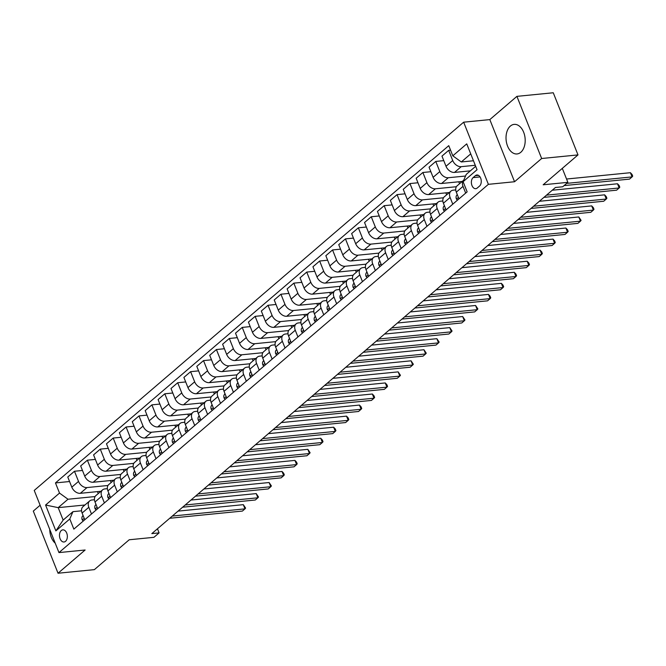 <?xml version="1.0" encoding="UTF-8"?>
<svg xmlns="http://www.w3.org/2000/svg" width="666" height="666" viewBox="0 0 666 666"><rect width="100%" height="100%" fill="white"/><g stroke="black" fill="none" stroke-linecap="round" stroke-linejoin="round"><path stroke-width="1" d="M520.82 152.264A14.852 9.524 -95.6 0 0 524.575 135.156A14.852 9.524 -95.6 0 0 514.144 124.384A14.852 9.524 -95.6 0 0 510.397 126.057A14.852 9.524 -95.6 0 0 506.643 143.173A14.852 9.524 -95.6 0 0 517.066 153.946A14.852 9.524 -95.6 0 0 520.82 152.264M65.551 541.308A6.094 3.904 -95.6 0 0 67.091 534.282A6.094 3.904 -95.6 0 0 62.812 529.87A6.094 3.904 -95.6 0 0 61.272 530.552A6.094 3.904 -95.6 0 0 59.732 537.579A6.094 3.904 -95.6 0 0 64.011 541.991A6.094 3.904 -95.6 0 0 65.551 541.308M40.118 505.236L33.3 511.088L58.034 573.235L94.372 569.638L129.212 539.768L153.929 537.32L159.091 532.892L157.451 528.779M463.653 122.186L34.232 490.434L58.966 552.589L488.386 184.332L463.653 122.186L489.818 119.597L514.552 181.743L541.649 158.508L516.916 96.362L489.818 119.597M516.916 96.362L553.263 92.765L577.996 154.912L543.156 184.79L567.873 182.342L562.304 168.365M541.649 158.508L577.996 154.912M567.873 182.342L562.712 186.771L555.444 187.487L151.823 533.616L159.091 532.892M475.382 175.657L473.11 177.606A5.902 3.788 -95.6 0 0 471.62 184.407A5.902 3.788 -95.6 0 0 475.765 188.686A5.902 3.788 -95.6 0 0 477.256 188.02L479.528 186.072A5.902 3.788 -95.6 0 0 481.018 179.271A5.902 3.788 -95.6 0 0 476.873 174.992A5.902 3.788 -95.6 0 0 475.382 175.657L478.463 175.358M470.729 153.871L461.297 161.963L452.805 155.819L448.767 145.654L55.469 482.925L69.572 481.526M452.805 155.819L466.741 143.864L477.039 169.73L463.103 181.685L466.242 174.392L475.674 166.3M84.932 504.995L58.192 507.642L63.145 520.071L72.952 511.663L69.805 518.956L73.851 529.12L467.149 191.85L463.103 181.685M69.805 518.956L55.869 530.902L45.579 505.036L59.515 493.09L55.469 482.925M514.552 181.743L488.386 184.332M58.034 573.235L85.131 549.999L58.966 552.589M72.952 511.663L81.552 510.805M91.483 513.994L88.819 507.284A7.617 5.328 -130.6 0 1 89.677 500.932A7.617 5.328 -130.6 0 1 91.958 499.991L94.455 499.741M104.387 502.93L101.723 496.22A7.617 5.328 -130.6 0 1 102.581 489.86A7.617 5.328 -130.6 0 1 104.862 488.927L107.359 488.678M117.291 491.866L114.627 485.156A7.617 5.328 -130.6 0 1 115.484 478.796A7.617 5.328 -130.6 0 1 117.765 477.863L120.263 477.614M130.195 480.802L127.531 474.092A7.617 5.328 -130.6 0 1 128.38 467.732A7.617 5.328 -130.6 0 1 130.669 466.791L133.167 466.55M143.098 469.73L140.434 463.02A7.617 5.328 -130.6 0 1 141.284 456.668A7.617 5.328 -130.6 0 1 143.573 455.727L146.07 455.486M156.002 458.666L153.33 451.956A7.617 5.328 -130.6 0 1 154.187 445.604A7.617 5.328 -130.6 0 1 156.477 444.663L158.974 444.413M168.906 447.602L166.234 440.892A7.617 5.328 -130.6 0 1 167.091 434.54A7.617 5.328 -130.6 0 1 169.38 433.599L171.878 433.35M181.81 436.538L179.137 429.828A7.617 5.328 -130.6 0 1 179.995 423.468A7.617 5.328 -130.6 0 1 182.284 422.535L184.782 422.286M194.713 425.474L192.041 418.764A7.617 5.328 -130.6 0 1 192.899 412.404A7.617 5.328 -130.6 0 1 195.188 411.471L197.685 411.222M207.617 414.41L204.945 407.7A7.617 5.328 -130.6 0 1 205.802 401.34A7.617 5.328 -130.6 0 1 208.092 400.408L210.589 400.158M220.521 403.338L217.849 396.628A7.617 5.328 -130.6 0 1 218.706 390.276A7.617 5.328 -130.6 0 1 220.995 389.335L223.493 389.094M233.425 392.274L230.752 385.564A7.617 5.328 -130.6 0 1 231.61 379.212A7.617 5.328 -130.6 0 1 233.899 378.271L236.397 378.03M246.328 381.21L243.656 374.5A7.617 5.328 -130.6 0 1 244.514 368.148A7.617 5.328 -130.6 0 1 246.795 367.207L249.3 366.958M259.232 370.146L256.56 363.436A7.617 5.328 -130.6 0 1 257.417 357.076A7.617 5.328 -130.6 0 1 259.698 356.144L262.196 355.894M272.136 359.082L269.464 352.372A7.617 5.328 -130.6 0 1 270.321 346.012A7.617 5.328 -130.6 0 1 272.602 345.08L275.1 344.83M285.04 348.018L282.367 341.308A7.617 5.328 -130.6 0 1 283.225 334.948A7.617 5.328 -130.6 0 1 285.506 334.016L288.003 333.766M297.943 336.946L295.271 330.244A7.617 5.328 -130.6 0 1 296.129 323.884A7.617 5.328 -130.6 0 1 298.41 322.943L300.907 322.702M310.847 325.882L308.175 319.172A7.617 5.328 -130.6 0 1 309.032 312.82A7.617 5.328 -130.6 0 1 311.313 311.879L313.811 311.638M323.751 314.818L321.079 308.108A7.617 5.328 -130.6 0 1 321.936 301.756A7.617 5.328 -130.6 0 1 324.217 300.816L326.715 300.566M336.655 303.754L333.982 297.044A7.617 5.328 -130.6 0 1 334.84 290.684A7.617 5.328 -130.6 0 1 337.121 289.752L339.618 289.502M349.558 292.69L346.886 285.98A7.617 5.328 -130.6 0 1 347.744 279.62A7.617 5.328 -130.6 0 1 350.025 278.688L352.522 278.438M362.454 281.626L359.79 274.916A7.617 5.328 -130.6 0 1 360.647 268.556A7.617 5.328 -130.6 0 1 362.928 267.624L365.426 267.374M375.358 270.554L372.694 263.853A7.617 5.328 -130.6 0 1 373.551 257.492A7.617 5.328 -130.6 0 1 375.832 256.552L378.33 256.31M388.261 259.49L385.597 252.78A7.617 5.328 -130.6 0 1 386.455 246.428A7.617 5.328 -130.6 0 1 388.736 245.488L391.233 245.246M401.165 248.426L398.501 241.716A7.617 5.328 -130.6 0 1 399.359 235.364A7.617 5.328 -130.6 0 1 401.64 234.424L404.137 234.174M414.069 237.362L411.405 230.652A7.617 5.328 -130.6 0 1 412.262 224.292A7.617 5.328 -130.6 0 1 414.543 223.36L417.041 223.11M426.973 226.298L424.309 219.589A7.617 5.328 -130.6 0 1 425.158 213.228A7.617 5.328 -130.6 0 1 427.447 212.296L429.945 212.046M439.876 215.235L437.212 208.525A7.617 5.328 -130.6 0 1 438.062 202.164A7.617 5.328 -130.6 0 1 440.351 201.232L442.848 200.982M452.78 204.162L450.108 197.461A7.617 5.328 -130.6 0 1 450.965 191.1A7.617 5.328 -130.6 0 1 453.255 190.16L455.752 189.918M473.468 160.756L461.297 161.963M475.266 165.276L461.213 166.666A7.617 5.328 -130.6 0 1 452.722 160.523L448.676 150.358L450.566 150.175M470.371 170.854L454.503 172.419A7.617 5.328 -130.6 0 1 446.012 166.275L441.966 156.119L448.676 150.358M465.542 176.032L448.31 177.73A7.617 5.328 -130.6 0 1 439.818 171.587L435.772 161.43L443.764 160.639M462.229 181.443L441.6 183.483A7.617 5.328 -130.6 0 1 433.108 177.339L429.062 167.183L435.772 161.43M456.377 186.721L435.406 188.794A7.617 5.328 -130.6 0 1 426.914 182.651L422.868 172.494L430.86 171.703M449.325 192.516L428.696 194.555A7.617 5.328 -130.6 0 1 420.204 188.411L416.158 178.247L422.868 172.494M443.473 197.785L422.502 199.867A7.617 5.328 -130.6 0 1 414.011 193.723L409.965 183.558L417.957 182.767M436.421 203.58L415.792 205.619A7.617 5.328 -130.6 0 1 407.301 199.475L403.255 189.311L409.965 183.558M430.569 208.858L409.598 210.931A7.617 5.328 -130.6 0 1 401.107 204.787L397.061 194.622L405.053 193.831M423.518 214.643L402.888 216.683A7.617 5.328 -130.6 0 1 394.397 210.539L390.351 200.374L397.061 194.622M417.665 219.922L396.695 221.994A7.617 5.328 -130.6 0 1 388.203 215.851L384.157 205.686L392.149 204.895M410.614 225.707L389.985 227.747A7.617 5.328 -130.6 0 1 381.493 221.603L377.447 211.438L384.157 205.686M404.762 230.985L383.791 233.058A7.617 5.328 -130.6 0 1 375.299 226.915L371.253 216.75L379.245 215.959M397.71 236.771L377.081 238.811A7.617 5.328 -130.6 0 1 368.589 232.667L364.543 222.511L371.253 216.75M391.858 242.049L370.887 244.122A7.617 5.328 -130.6 0 1 362.396 237.978L358.35 227.822L366.35 227.031M384.806 247.835L364.177 249.875A7.617 5.328 -130.6 0 1 355.686 243.731L351.64 233.575L358.35 227.822M378.954 253.113L357.983 255.186A7.617 5.328 -130.6 0 1 349.492 249.042L345.446 238.886L353.446 238.095M371.903 258.908L351.273 260.947A7.617 5.328 -130.6 0 1 342.782 254.803L338.744 244.638L345.446 238.886M366.05 264.177L345.08 266.258A7.617 5.328 -130.6 0 1 336.588 260.115L332.55 249.95L340.542 249.159M358.999 269.971L338.37 272.011A7.617 5.328 -130.6 0 1 329.878 265.867L325.84 255.702L332.55 249.95M353.147 275.249L332.176 277.322A7.617 5.328 -130.6 0 1 323.684 271.179L319.647 261.014L327.639 260.223M346.095 281.035L325.466 283.075A7.617 5.328 -130.6 0 1 316.974 276.931L312.937 266.766L319.647 261.014M340.243 286.313L319.272 288.386A7.617 5.328 -130.6 0 1 310.781 282.242L306.743 272.078L314.735 271.287M333.191 292.099L312.562 294.139A7.617 5.328 -130.6 0 1 304.071 287.995L300.033 277.83L306.743 272.078M327.339 297.377L306.368 299.45A7.617 5.328 -130.6 0 1 297.877 293.306L293.839 283.142L301.831 282.351M320.288 303.163L299.658 305.203A7.617 5.328 -130.6 0 1 291.167 299.059L287.129 288.902L293.839 283.142M314.435 308.441L293.465 310.514A7.617 5.328 -130.6 0 1 284.973 304.37L280.935 294.214L288.927 293.423M307.384 314.227L286.755 316.267A7.617 5.328 -130.6 0 1 278.271 310.123L274.226 299.966L280.935 294.214M301.531 319.505L280.561 321.578A7.617 5.328 -130.6 0 1 272.078 315.434L268.032 305.278L276.024 304.487M294.48 325.299L273.851 327.339A7.617 5.328 -130.6 0 1 265.368 321.195L261.322 311.03L268.032 305.278M288.628 330.569L267.657 332.65A7.617 5.328 -130.6 0 1 259.174 326.507L255.128 316.342L263.12 315.551M281.576 336.363L260.947 338.403A7.617 5.328 -130.6 0 1 252.464 332.259L248.418 322.094L255.128 316.342M275.724 341.641L254.753 343.714A7.617 5.328 -130.6 0 1 246.27 337.57L242.224 327.406L250.216 326.615M268.673 347.427L248.043 349.467A7.617 5.328 -130.6 0 1 239.56 343.323L235.514 333.158L242.224 327.406M262.82 352.705L241.85 354.778A7.617 5.328 -130.6 0 1 233.366 348.634L229.32 338.47L237.312 337.679M255.769 358.491L235.14 360.531A7.617 5.328 -130.6 0 1 226.656 354.387L222.61 344.222L229.32 338.47M249.925 363.769L228.946 365.842A7.617 5.328 -130.6 0 1 220.463 359.698L216.417 349.533L224.409 348.743M242.865 369.555L222.236 371.595A7.617 5.328 -130.6 0 1 213.753 365.451L209.707 355.294L216.417 349.533M237.021 374.833L216.042 376.906A7.617 5.328 -130.6 0 1 207.559 370.762L203.513 360.606L211.505 359.815M229.961 380.619L209.332 382.659A7.617 5.328 -130.6 0 1 200.849 376.515L196.803 366.358L203.513 360.606M224.117 385.897L203.138 387.97A7.617 5.328 -130.6 0 1 194.655 381.826L190.609 371.67L198.601 370.879M217.058 391.683L196.428 393.731A7.617 5.328 -130.6 0 1 187.945 387.587L183.899 377.422L190.609 371.67M211.214 396.961L190.235 399.042A7.617 5.328 -130.6 0 1 181.751 392.898L177.705 382.734L185.697 381.943M204.154 402.755L183.533 404.795A7.617 5.328 -130.6 0 1 175.041 398.651L170.996 388.486L177.705 382.734M198.31 408.033L177.339 410.106A7.617 5.328 -130.6 0 1 168.848 403.962L164.802 393.797L172.794 393.007M191.259 413.819L170.629 415.859A7.617 5.328 -130.6 0 1 162.138 409.715L158.092 399.55L164.802 393.797M185.406 419.097L164.435 421.17A7.617 5.328 -130.6 0 1 155.944 415.026L151.898 404.861L159.89 404.071M178.355 424.883L157.725 426.923A7.617 5.328 -130.6 0 1 149.234 420.779L145.188 410.614L151.898 404.861M172.502 430.161L151.532 432.234A7.617 5.328 -130.6 0 1 143.04 426.09L138.994 415.925L146.986 415.134M165.451 435.947L144.822 437.987A7.617 5.328 -130.6 0 1 136.33 431.843L132.284 421.686L138.994 415.925M159.599 441.225L138.628 443.298A7.617 5.328 -130.6 0 1 130.136 437.154L126.09 426.998L134.082 426.207M152.547 447.011L131.918 449.05A7.617 5.328 -130.6 0 1 123.426 442.907L119.381 432.75L126.09 426.998M146.695 452.289L125.724 454.362A7.617 5.328 -130.6 0 1 117.233 448.218L113.187 438.062L121.179 437.271M139.644 458.075L119.014 460.123A7.617 5.328 -130.6 0 1 110.523 453.979L106.477 443.814L113.187 438.062M133.791 463.353L112.82 465.434A7.617 5.328 -130.6 0 1 104.329 459.29L100.283 449.125L108.275 448.335M126.74 469.147L106.11 471.187A7.617 5.328 -130.6 0 1 97.619 465.043L93.573 454.878L100.283 449.125M120.887 474.425L99.917 476.498A7.617 5.328 -130.6 0 1 91.425 470.354L87.379 460.189L95.371 459.398M113.836 480.211L93.207 482.251A7.617 5.328 -130.6 0 1 84.715 476.107L80.669 465.942L87.379 460.189M107.984 485.489L87.013 487.562A7.617 5.328 -130.6 0 1 78.521 481.418L74.475 471.253L82.467 470.462M100.932 491.275L80.303 493.315A7.617 5.328 -130.6 0 1 71.811 487.171L67.766 477.006L74.475 471.253M95.08 496.553L67.999 499.234L58.192 507.642L45.579 505.036M463.012 186.388A7.617 5.328 -130.6 0 1 463.777 180.12L457.159 185.789A7.617 5.328 -130.6 0 0 456.302 192.149L463.012 186.388L465.684 193.098M458.974 198.851L456.302 192.149M458.757 181.793L459.532 183.758M446.07 209.923L443.406 203.213A7.617 5.328 -130.6 0 1 444.255 196.853L450.965 191.1M445.854 192.857L446.628 194.822M433.166 220.987L430.502 214.277A7.617 5.328 -130.6 0 1 431.352 207.917L438.062 202.164M432.95 203.921L433.733 205.886M420.263 232.051L417.599 225.341A7.617 5.328 -130.6 0 1 418.456 218.981L425.158 213.228M420.046 214.985L420.829 216.95M407.359 243.115L404.695 236.405A7.617 5.328 -130.6 0 1 405.552 230.053L412.262 224.292M407.142 226.049L407.925 228.013M394.455 254.179L391.791 247.469A7.617 5.328 -130.6 0 1 392.649 241.117L399.359 235.364M394.239 237.113L395.021 239.077M381.551 265.243L378.887 258.541A7.617 5.328 -130.6 0 1 379.745 252.181L386.455 246.428M381.335 248.185L382.118 250.15M368.648 276.315L365.984 269.605A7.617 5.328 -130.6 0 1 366.841 263.245L373.551 257.492M368.431 259.249L369.214 261.214M355.752 287.379L353.08 280.669A7.617 5.328 -130.6 0 1 353.937 274.309L360.647 268.556M355.527 270.313L356.31 272.277M342.848 298.443L340.176 291.733A7.617 5.328 -130.6 0 1 341.034 285.373L347.744 279.62M342.624 281.377L343.406 283.341M329.945 309.507L327.272 302.797A7.617 5.328 -130.6 0 1 328.13 296.445L334.84 290.684M329.72 292.441L330.502 294.405M317.041 320.571L314.369 313.861A7.617 5.328 -130.6 0 1 315.226 307.509L321.936 301.756M316.816 303.505L317.599 305.469M304.137 331.635L301.465 324.933A7.617 5.328 -130.6 0 1 302.322 318.573L309.032 312.82M303.912 314.577L304.695 316.533M291.233 342.707L288.561 335.997A7.617 5.328 -130.6 0 1 289.419 329.637L296.129 323.884M291.009 325.641L291.791 327.605M278.33 353.771L275.657 347.061A7.617 5.328 -130.6 0 1 276.515 340.701L283.225 334.948M278.105 336.705L278.887 338.669M265.426 364.835L262.754 358.125A7.617 5.328 -130.6 0 1 263.611 351.765L270.321 346.012M265.201 347.769L265.984 349.733M252.522 375.899L249.85 369.189A7.617 5.328 -130.6 0 1 250.707 362.837L257.417 357.076M252.297 358.832L253.08 360.797M239.618 386.963L236.946 380.253A7.617 5.328 -130.6 0 1 237.804 373.901L244.514 368.148M239.394 369.896L240.176 371.861M226.715 398.027L224.042 391.325A7.617 5.328 -130.6 0 1 224.9 384.965L231.61 379.212M226.49 380.969L227.273 382.925M213.811 409.099L211.139 402.389A7.617 5.328 -130.6 0 1 211.996 396.029L218.706 390.276M213.586 392.033L214.369 393.997M200.907 420.163L198.235 413.453A7.617 5.328 -130.6 0 1 199.092 407.093L205.802 401.34M200.682 403.096L201.465 405.061M188.003 431.227L185.331 424.517A7.617 5.328 -130.6 0 1 186.189 418.156L192.899 412.404M187.779 414.16L188.561 416.125M175.1 442.291L172.427 435.581A7.617 5.328 -130.6 0 1 173.285 429.229L179.995 423.468M174.883 425.224L175.657 427.189M162.196 453.355L159.524 446.645A7.617 5.328 -130.6 0 1 160.381 440.293L167.091 434.54M161.98 436.288L162.754 438.253M149.292 464.418L146.62 457.708A7.617 5.328 -130.6 0 1 147.477 451.357L154.187 445.604M149.076 447.361L149.85 449.317M136.388 475.491L133.724 468.781A7.617 5.328 -130.6 0 1 134.574 462.42L141.284 456.668M136.172 458.424L136.955 460.389M123.485 486.555L120.821 479.845A7.617 5.328 -130.6 0 1 121.678 473.484L128.38 467.732M123.268 469.488L124.051 471.453M110.581 497.619L107.917 490.909A7.617 5.328 -130.6 0 1 108.774 484.548L115.484 478.796M110.365 480.552L111.147 482.517M97.677 508.682L95.013 501.973A7.617 5.328 -130.6 0 1 95.871 495.621L102.581 489.86M59.515 493.09L67.999 499.234M97.461 491.616L98.243 493.581M84.773 519.746L82.109 513.036A7.617 5.328 -130.6 0 1 82.967 506.684L89.677 500.932M55.869 530.902L63.145 520.071M49.75 529.445A14.852 9.524 -95.6 0 0 55.22 543.181M566.674 183.375L632.084 176.906L629.503 179.121L564.094 185.589M566.55 179.021L630.411 172.702L632.084 176.906L632.7 176.124L632.034 174.442L630.411 172.702M457.467 200.15L456.426 199.059A5.045 3.53 -130.6 0 1 456.718 195.246L457.267 194.572M546.503 195.155L619.18 187.97L616.599 190.185L543.922 197.369M552.256 190.226L617.515 183.774L619.18 187.97L619.796 187.188L619.13 185.506L617.515 183.774M444.563 211.214L443.523 210.123A5.045 3.53 -130.6 0 1 443.814 206.318L444.372 205.636M533.599 206.227L606.276 199.034L603.696 201.249L531.018 208.433M539.352 201.29L604.611 194.838L606.276 199.034L606.893 198.252L606.227 196.57L604.611 194.838M431.66 222.278L430.619 221.187A5.045 3.53 -130.6 0 1 430.91 217.382L431.468 216.7M520.695 217.291L593.373 210.098L590.792 212.312L518.115 219.505M526.448 212.354L591.708 205.902L593.373 210.098L593.989 209.315L593.323 207.634L591.708 205.902M418.756 233.341L417.715 232.259A5.045 3.53 -130.6 0 1 418.007 228.446L418.564 227.772M507.792 228.355L580.469 221.162L577.888 223.376L505.211 230.569M513.544 223.418L578.804 216.966L580.469 221.162L581.085 220.379L578.804 216.966M405.852 244.405L404.811 243.323A5.045 3.53 -130.6 0 1 405.103 239.51L405.661 238.836M494.888 239.419L567.565 232.234L564.984 234.44L492.307 241.633M500.641 234.482L565.9 228.03L567.565 232.234L568.181 231.452L567.515 229.77L565.9 228.03M392.948 255.469L391.908 254.387A5.045 3.53 -130.6 0 1 392.199 250.574L392.757 249.9M481.984 250.483L554.661 243.298L552.081 245.513L479.403 252.697M487.737 245.554L552.996 239.094L554.661 243.298L555.278 242.516L554.612 240.834L552.996 239.094M380.045 266.542L379.012 265.451A5.045 3.53 -130.6 0 1 379.295 261.638L379.853 260.964M469.08 261.547L541.766 254.362L539.185 256.577L466.5 263.761M474.833 256.618L540.093 250.158L541.766 254.362L542.374 253.58L541.708 251.898L540.093 250.158M367.149 277.605L366.109 276.515A5.045 3.53 -130.6 0 1 366.4 272.71L366.949 272.028M456.177 272.619L528.862 265.426L526.282 267.64L453.596 274.825M461.929 267.682L527.189 261.23L528.862 265.426L529.47 264.643L528.804 262.962L527.189 261.23M354.245 288.669L353.205 287.579A5.045 3.53 -130.6 0 1 353.496 283.774L354.046 283.092M443.273 283.683L515.959 276.49L513.378 278.704L440.692 285.897M449.026 278.746L514.285 272.294L515.959 276.49L516.566 275.707L515.9 274.026L514.285 272.294M341.342 299.733L340.301 298.651A5.045 3.53 -130.6 0 1 340.592 294.838L341.142 294.164M430.369 294.747L503.055 287.554L500.474 289.768L427.788 296.961M436.122 289.81L501.381 283.358L503.055 287.554L503.663 286.771L502.997 285.098L501.381 283.358M328.438 310.797L327.397 309.715A5.045 3.53 -130.6 0 1 327.689 305.902L328.238 305.228M417.465 305.811L490.151 298.626L487.57 300.832L414.885 308.025M423.218 300.874L488.478 294.422L490.151 298.626L490.759 297.844L490.093 296.162L488.478 294.422M315.534 321.861L314.494 320.779A5.045 3.53 -130.6 0 1 314.785 316.966L315.334 316.292M404.562 316.874L477.247 309.69L474.667 311.904L401.981 319.089M410.314 311.946L475.574 305.486L477.247 309.69L477.863 308.907L475.574 305.486M302.63 332.933L301.59 331.843A5.045 3.53 -130.6 0 1 301.881 328.03L302.431 327.356M391.658 327.938L464.344 320.754L461.763 322.968L389.077 330.153M397.411 323.01L462.67 316.55L464.344 320.754L464.96 319.971L462.67 316.55M289.727 343.997L288.686 342.907A5.045 3.53 -130.6 0 1 288.977 339.102L289.527 338.42M378.754 339.011L451.44 331.818L448.859 334.032L376.173 341.217M384.507 334.074L449.766 327.622L451.44 331.818L452.056 331.035L449.766 327.622M276.823 355.061L275.782 353.971A5.045 3.53 -130.6 0 1 276.074 350.166L276.623 349.483M365.85 350.075L438.536 342.882L435.955 345.096L363.27 352.289M371.603 345.138L436.863 338.686L438.536 342.882L439.152 342.099L436.863 338.686M263.919 366.125L262.879 365.035A5.045 3.53 -130.6 0 1 263.17 361.23L263.719 360.556M352.947 361.139L425.632 353.946L423.052 356.16L350.366 363.353M358.699 356.202L423.959 349.75L425.632 353.946L426.248 353.163L423.959 349.75M251.015 377.189L249.975 376.107A5.045 3.53 -130.6 0 1 250.266 372.294L250.816 371.62M340.043 372.202L412.729 365.018L410.148 367.224L337.462 374.417M345.796 367.266L411.055 360.814L412.729 365.018L413.345 364.235L411.055 360.814M238.112 388.253L237.071 387.171A5.045 3.53 -130.6 0 1 237.362 383.358L237.912 382.684M327.139 383.266L399.825 376.082L397.244 378.296L324.558 385.481M332.892 378.338L398.151 371.878L399.825 376.082L400.441 375.299L398.151 371.878M225.208 399.325L224.167 398.235A5.045 3.53 -130.6 0 1 224.459 394.422L225.008 393.748M314.235 394.33L386.921 387.146L384.34 389.36L311.655 396.545M319.988 389.402L385.248 382.942L386.921 387.146L387.537 386.363L386.871 384.682L385.248 382.942M212.304 410.389L211.264 409.299A5.045 3.53 -130.6 0 1 211.555 405.494L212.104 404.811M301.332 405.403L374.017 398.21L371.437 400.424L298.751 407.609M307.084 400.466L372.344 394.014L374.017 398.21L374.633 397.427L373.967 395.746L372.344 394.014M199.4 421.453L198.36 420.363A5.045 3.53 -130.6 0 1 198.651 416.558L199.201 415.875M288.428 416.466L361.114 409.274L358.533 411.488L285.847 418.681M294.189 411.53L359.44 405.078L361.114 409.274L361.73 408.491L361.064 406.809L359.44 405.078M186.497 432.517L185.456 431.426A5.045 3.53 -130.6 0 1 185.747 427.622L186.297 426.948M275.533 427.53L348.21 420.338L345.629 422.552L272.952 429.745M281.285 422.594L346.536 416.142L348.21 420.338L348.826 419.555L348.16 417.882L346.536 416.142M173.593 443.581L172.552 442.499A5.045 3.53 -130.6 0 1 172.844 438.686L173.393 438.012M262.629 438.594L335.306 431.41L332.725 433.616L260.048 440.809M268.381 433.658L333.633 427.206L335.306 431.41L335.922 430.619L335.256 428.946L333.633 427.206M160.689 454.645L159.649 453.563A5.045 3.53 -130.6 0 1 159.94 449.75L160.489 449.075M249.725 449.658L322.402 442.474L319.822 444.688L247.144 451.873M255.478 444.73L320.729 438.27L322.402 442.474L323.018 441.691L322.352 440.01L320.729 438.27M147.785 465.717L146.745 464.627A5.045 3.53 -130.6 0 1 147.036 460.814L147.594 460.139M236.821 460.722L309.499 453.538L306.918 455.752L234.241 462.937M242.574 455.794L307.834 449.334L309.499 453.538L310.115 452.755L307.834 449.334M134.882 476.781L133.841 475.69A5.045 3.53 -130.6 0 1 134.132 471.878L134.69 471.203M223.918 471.786L296.595 464.602L294.014 466.816L221.337 474.001M229.67 466.858L294.93 460.406L296.595 464.602L297.211 463.819L296.545 462.137L294.93 460.406M121.978 487.845L120.937 486.754A5.045 3.53 -130.6 0 1 121.229 482.95L121.786 482.267M211.014 482.858L283.691 475.666L281.11 477.88L208.433 485.064M216.766 477.922L282.026 471.47L283.691 475.666L284.307 474.883L283.641 473.201L282.026 471.47M109.074 498.909L108.034 497.818A5.045 3.53 -130.6 0 1 108.325 494.014L108.883 493.331M198.11 493.922L270.787 486.729L268.207 488.944L195.529 496.137M203.863 488.986L269.122 482.534L270.787 486.729L271.403 485.947L269.122 482.534M96.17 509.973L95.13 508.891A5.045 3.53 -130.6 0 1 95.421 505.078L95.979 504.403M185.206 504.986L257.884 497.793L255.303 500.008L182.626 507.201M190.959 500.049L256.219 493.598L257.884 497.793L258.5 497.011L256.219 493.598M83.267 521.037L82.234 519.955A5.045 3.53 -130.6 0 1 82.517 516.142L83.075 515.467M172.303 516.05L244.98 508.866L242.399 511.072L169.722 518.265M178.055 511.122L243.315 504.662L244.98 508.866L245.596 508.083L243.315 504.662M454.503 172.419L461.213 166.666M441.6 183.483L448.31 177.73M428.696 194.555L435.406 188.794M415.792 205.619L422.502 199.867M402.888 216.683L409.598 210.931M389.985 227.747L396.695 221.994M377.081 238.811L383.791 233.058M364.177 249.875L370.887 244.122M351.273 260.947L357.983 255.186M338.37 272.011L345.08 266.258M325.466 283.075L332.176 277.322M312.562 294.139L319.272 288.386M299.658 305.203L306.368 299.45M286.755 316.267L293.465 310.514M273.851 327.339L280.561 321.578M260.947 338.403L267.657 332.65M248.043 349.467L254.753 343.714M235.14 360.531L241.85 354.778M222.236 371.595L228.946 365.842M209.332 382.659L216.042 376.906M196.428 393.731L203.138 387.97M183.533 404.795L190.235 399.042M170.629 415.859L177.339 410.106M157.725 426.923L164.435 421.17M144.822 437.987L151.532 432.234M131.918 449.05L138.628 443.298M119.014 460.123L125.724 454.362M106.11 471.187L112.82 465.434M93.207 482.251L99.917 476.498M80.303 493.315L87.013 487.562M446.012 166.275L452.722 160.523M443.406 203.213L450.108 197.461M433.108 177.339L439.818 171.587M430.502 214.277L437.212 208.525M420.204 188.411L426.914 182.651M417.599 225.341L424.309 219.589M407.301 199.475L414.011 193.723M404.695 236.405L411.405 230.652M394.397 210.539L401.107 204.787M391.791 247.469L398.501 241.716M381.493 221.603L388.203 215.851M378.887 258.541L385.597 252.78M368.589 232.667L375.299 226.915M365.984 269.605L372.694 263.853M355.686 243.731L362.396 237.978M353.08 280.669L359.79 274.916M342.782 254.803L349.492 249.042M340.176 291.733L346.886 285.98M329.878 265.867L336.588 260.115M327.272 302.797L333.982 297.044M316.974 276.931L323.684 271.179M314.369 313.861L321.079 308.108M304.071 287.995L310.781 282.242M301.465 324.933L308.175 319.172M291.167 299.059L297.877 293.306M288.561 335.997L295.271 330.244M278.271 310.123L284.973 304.37M275.657 347.061L282.367 341.308M265.368 321.195L272.078 315.434M262.754 358.125L269.464 352.372M252.464 332.259L259.174 326.507M249.85 369.189L256.56 363.436M239.56 343.323L246.27 337.57M236.946 380.253L243.656 374.5M226.656 354.387L233.366 348.634M224.042 391.325L230.752 385.564M213.753 365.451L220.463 359.698M211.139 402.389L217.849 396.628M200.849 376.515L207.559 370.762M198.235 413.453L204.945 407.7M187.945 387.587L194.655 381.826M185.331 424.517L192.041 418.764M175.041 398.651L181.751 392.898M172.427 435.581L179.137 429.828M162.138 409.715L168.848 403.962M159.524 446.645L166.234 440.892M149.234 420.779L155.944 415.026M146.62 457.708L153.33 451.956M136.33 431.843L143.04 426.09M133.724 468.781L140.434 463.02M123.426 442.907L130.136 437.154M120.821 479.845L127.531 474.092M110.523 453.979L117.233 448.218M107.917 490.909L114.627 485.156M97.619 465.043L104.329 459.29M95.013 501.973L101.723 496.22M84.715 476.107L91.425 470.354M82.109 513.036L88.819 507.284M71.811 487.171L78.521 481.418M480.044 176.923L473.11 177.606M456.485 199.117L458.424 197.461M456.718 195.246L457.334 194.722M443.581 210.19L445.521 208.525M443.814 206.318L444.43 205.794M430.677 221.254L432.617 219.597M430.91 217.382L431.526 216.858M417.773 232.317L419.713 230.661M418.007 228.446L418.623 227.922M404.87 243.381L406.809 241.725M405.103 239.51L405.719 238.986M391.974 254.445L393.906 252.789M392.199 250.574L392.815 250.05M379.071 265.509L381.002 263.853M379.295 261.638L379.911 261.114M366.167 276.581L368.098 274.916M366.4 272.71L367.008 272.178M353.263 287.645L355.194 285.989M353.496 283.774L354.104 283.25M340.359 298.709L342.291 297.053M340.592 294.838L341.2 294.314M327.456 309.773L329.387 308.117M327.689 305.902L328.296 305.378M314.552 320.837L316.483 319.18M314.785 316.966L315.393 316.442M301.648 331.901L303.579 330.244M301.881 328.03L302.489 327.505M288.744 342.973L290.676 341.308M288.977 339.102L289.585 338.569M275.841 354.037L277.772 352.381M276.074 350.166L276.681 349.642M262.937 365.101L264.868 363.445M263.17 361.23L263.778 360.706M250.033 376.165L251.964 374.508M250.266 372.294L250.874 371.77M237.129 387.229L239.061 385.572M237.362 383.358L237.97 382.833M224.226 398.293L226.157 396.636M224.459 394.422L225.075 393.897M211.322 409.365L213.253 407.7M211.555 405.494L212.171 404.961M198.418 420.429L200.349 418.772M198.651 416.558L199.267 416.034M185.514 431.493L187.454 429.836M185.747 427.622L186.363 427.097M172.611 442.557L174.55 440.9M172.844 438.686L173.46 438.161M159.707 453.621L161.647 451.964M159.94 449.75L160.556 449.225M146.803 464.685L148.743 463.028M147.036 460.814L147.652 460.289M133.899 475.757L135.839 474.092M134.132 471.878L134.748 471.353M120.996 486.821L122.935 485.156M121.229 482.95L121.845 482.425M108.092 497.885L110.032 496.228M108.325 494.014L108.941 493.489M95.196 508.949L97.128 507.292M95.421 505.078L96.037 504.553M82.293 520.013L84.224 518.356M82.517 516.142L83.133 515.617"/></g></svg>
